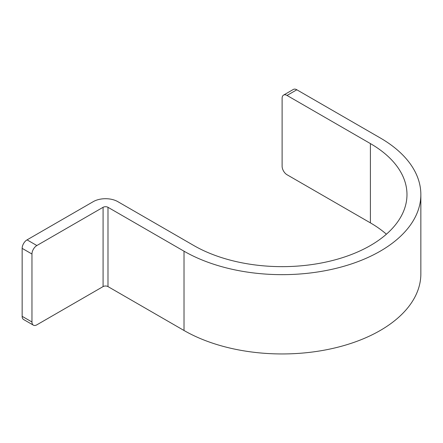 <?xml version="1.0" encoding="UTF-8"?>
<svg xmlns="http://www.w3.org/2000/svg" width="443" height="443" viewBox="0 0 443 443"><rect width="100%" height="100%" fill="white"/><g stroke="black" fill="none" stroke-linecap="round" stroke-linejoin="round"><path stroke-width="0.66" d="M283.553 95.101L293.36 89.436A6.938 4.004 60 0 1 296.832 89.779L380.216 137.923A138.737 80.1 180 0 1 420.85 194.56L420.85 273.852A138.737 80.1 180 0 1 335.207 347.855A138.737 80.1 180 0 1 184.017 330.489L107.987 286.593A3.466 2.005 180 0 0 103.081 286.593L103.081 207.302L36.863 245.533A6.938 4.004 120 0 0 31.962 254.027L31.962 321.995A6.938 4.004 120 0 0 33.397 325.168L23.584 319.508A6.938 4.004 -60 0 1 22.15 316.33L22.15 248.362A6.938 4.004 -60 0 1 27.056 239.868L93.274 201.637A17.343 10.012 180 0 1 117.799 201.637L193.824 245.533A124.86 72.087 180 0 0 329.897 261.16A124.86 72.087 180 0 0 406.979 194.56A124.86 72.087 180 0 0 370.403 143.587L287.02 95.444A6.938 4.004 -120 0 0 283.553 95.101A6.938 4.004 -120 0 0 282.113 98.274L282.113 166.241A6.938 4.004 -120 0 0 287.02 174.736L370.403 222.879A124.86 72.087 180 0 1 386.396 234.203M103.081 207.302A3.466 2.005 180 0 1 107.987 207.302L184.017 251.198A138.737 80.1 180 0 0 335.207 268.558A138.737 80.1 180 0 0 420.85 194.56M103.081 286.593L36.863 324.824A6.938 4.004 120 0 1 33.397 325.168M31.962 254.027L22.15 248.362M36.863 245.533L27.056 239.868M31.962 321.995L22.15 316.33M107.987 286.593L107.987 207.302M184.017 330.489L184.017 251.198M370.403 222.879L370.403 143.587M296.832 89.779L287.02 95.444"/></g></svg>
